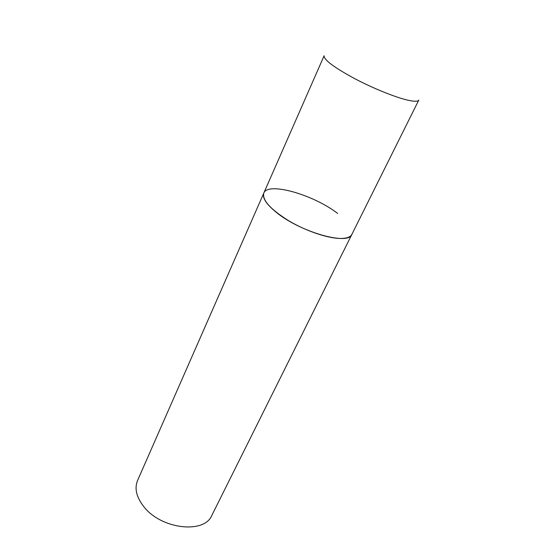 <?xml version="1.0" encoding="UTF-8"?>
<svg xmlns="http://www.w3.org/2000/svg" width="555" height="555" viewBox="0 0 555 555"><rect width="100%" height="100%" fill="white"/><g stroke="black" fill="none" stroke-linecap="round" stroke-linejoin="round"><path stroke-width="0.83" d="M263.798 193.078L324.12 55.743C323.738 59.718 333.867 67.322 354.506 78.546C374.001 88.835 397.47 98.166 409.535 100.552C414.994 101.62 418.082 101.468 418.796 100.094L351.891 234.349C348.762 245.747 300.304 232.198 276.258 212.308C266.213 204.094 262.064 197.684 263.798 193.078C262.022 200.05 270.424 209.339 289.016 220.952C306.672 231.379 329.011 238.747 341.457 238.463C347.09 238.31 350.566 236.936 351.891 234.349L211.871 515.324C204.49 534.188 160.964 529.303 143.676 506.486C136.384 497.065 134.352 488.407 137.557 480.519L263.798 193.078C267.947 181.541 313.554 194.722 337.613 213.425"/></g></svg>
